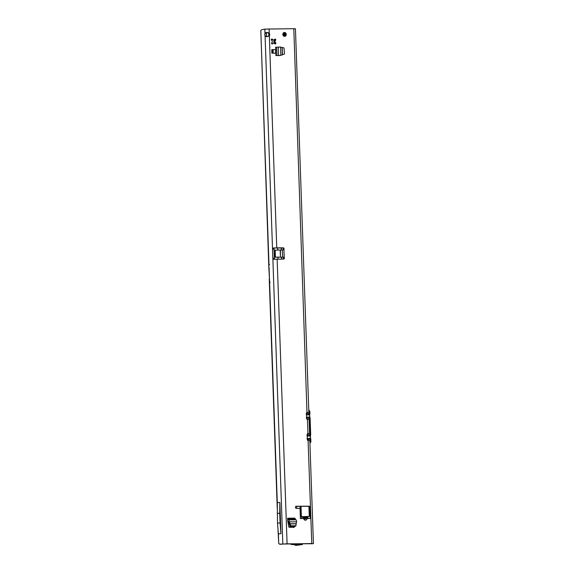 <?xml version="1.0" encoding="UTF-8"?>
<svg xmlns="http://www.w3.org/2000/svg" width="574" height="574" viewBox="0 0 574 574"><rect width="100%" height="100%" fill="white"/><g stroke="black" fill="none" stroke-linecap="round" stroke-linejoin="round"><path stroke-width="0.86" d="M283.886 32.596A1.944 1.7 -97.3 0 1 284.367 36.334M286.247 34.397A1.944 1.7 -97.3 0 1 282.831 34.426A1.944 1.7 -97.3 0 1 286.247 34.397M271.552 43.308A0.703 0.617 -97.3 0 1 271.696 42.828L272.32 42.01A1.593 1.392 -97.3 0 1 272.291 41.098L271.61 40.295A0.703 0.617 -97.3 0 1 272.449 39.29L273.188 40.029A1.593 1.392 -97.3 0 1 273.992 40.022L274.681 39.269A0.703 0.617 -97.3 0 1 275.592 40.259L274.968 41.077A1.593 1.392 -97.3 0 1 274.996 41.988L275.685 42.799A0.703 0.617 -97.3 0 1 274.838 43.803L274.099 43.064A1.593 1.392 -97.3 0 1 273.296 43.072L272.607 43.818A0.703 0.617 -97.3 0 1 271.552 43.308M273.188 40.029L271.215 39.211M269.106 28.879L269.256 33.206C267.491 32.18 266.071 32.237 264.994 33.378L266.515 33.364A2.117 1.012 89.6 0 0 266.329 34.756A2.117 1.012 89.6 0 0 266.609 36.083L265.088 36.09L266.487 36.707L269.349 35.839A2.117 1.858 82.7 0 0 269.256 33.206L268.431 33.314A2.117 1.858 -97.3 0 1 268.524 35.947L269.349 35.839L276.754 247.86L283.126 247.817A1.062 0.933 -97.3 0 1 283.922 249.511L283.097 249.618A1.062 0.933 -97.3 0 0 282.3 247.925L274.458 248.025L274.035 248.772L272.514 248.786L265.088 36.09A2.117 1.012 -90.4 0 1 264.808 34.763A2.117 1.012 -90.4 0 1 264.994 33.378L264.844 29.095L293.802 28.7L306.975 412.376M306.982 517.059A1.801 1.184 151.4 0 0 305.698 517.461L305.677 517.655A1.801 0.574 30.3 0 1 307.255 518.494L306.982 517.059L306.186 516.535L309.659 516.413L310.225 515.883L309.659 516.413M302.476 516.564A1.801 1.787 111.4 0 1 303.108 516.686L303.237 516.736A1.801 1.787 111.4 0 1 304.098 517.454L305.526 517.389A1.801 0.789 -93.4 0 1 306.143 516.535L306.143 516.535A1.801 0.789 -93.4 0 1 306.186 516.535M305.677 517.655L305.117 519.061L304.708 518.566A1.801 0.423 146.6 0 1 304.048 519.413C304.981 520.568 305.87 520.561 306.724 519.398L307.255 518.494L310.319 518.501L309.924 507.222L309.099 507.323L309.415 516.327L310.225 515.883M300.389 518.573L302.254 518.53L300.389 518.573L300.073 509.411A1.062 0.933 82.7 0 0 299.104 508.356L296.306 508.377A1.062 0.933 -97.3 0 1 296.234 506.261L308.956 506.168A1.062 0.933 -97.3 0 1 309.924 507.222M309.408 433.657L307.843 433.514A0.703 0.617 -97.3 0 0 307.248 434.224L307.442 439.871A0.703 0.617 -97.3 0 0 308.087 440.567L311.782 543.535L279.56 544.109A7.067 3.379 -90.4 0 1 278.727 543.513L277.945 528.424M293.414 527.449L294.326 527.169L294.455 526.408M294.326 527.169L288.873 527.205L287.71 520.797L288.449 521.709L289.274 521.608A2.088 0.997 -90.4 0 0 288.715 519.901L287.911 519.083A1.062 0.509 89.6 0 1 287.617 518.193L287.71 520.797M272.162 49.622L271.753 49.673L271.882 53.195L275.606 53.174L275.477 49.644L273.088 49.615L272.162 49.622L272.284 53.145L271.882 53.195M279.94 55.527L280.557 55.355M282.186 54.896L284.489 54.006L284.008 47.915L280.306 47.025L275.599 47.247L275.886 55.57L279.868 55.542M307.442 516.528L308.46 518.516L310.319 518.501M283.082 259.104A1.062 0.933 -97.3 0 0 283.369 257.496L284.195 257.396A1.062 0.933 -97.3 0 1 283.52 259.096L273.884 259.269L272.858 258.652A1.062 0.509 89.6 0 1 272.822 258.307L272.499 249.138A1.062 0.509 89.6 0 1 272.514 248.786L273.489 247.982L274.458 248.025M309.587 433.6L309.092 419.494L307.348 419.415A0.703 0.617 -97.3 0 1 306.703 418.711L306.509 413.072A0.703 0.617 -97.3 0 1 307.104 412.362M275.685 42.799L275.039 43.359A0.703 0.617 -97.3 0 1 274.896 43.854M274.637 39.319A0.703 0.617 -97.3 0 1 274.917 39.907L274.817 41.098A1.593 1.392 82.7 0 1 274.846 42.01L274.996 41.988M293.493 527.276L293.651 526.408M279.445 55.542L275.886 55.57M295.847 506.361L308.13 506.275A1.062 0.933 -97.3 0 1 309.099 507.323M312.651 543.743A2.117 1.012 89.6 0 0 312.708 543.75A2.117 1.012 89.6 0 0 312.773 543.743L286.261 543.822L279.997 544.288M309.278 516.435L308.941 506.77M311.252 543.757A2.117 1.012 89.6 0 1 311.194 543.757A2.117 1.012 89.6 0 1 310.857 543.643M275.649 250.128L274.953 250.214A0.703 0.617 82.7 0 0 274.358 250.924L274.559 256.564A0.703 0.617 82.7 0 0 275.204 257.267L283.025 257.095M302.433 516.564L303.108 516.686A1.801 1.787 111.4 0 1 303.969 517.404L304.112 517.669A1.801 0.423 -33.4 0 1 303.452 518.516L302.433 516.564L301.185 516.571L301.96 518.566M300.295 515.954L301.185 516.571M312.773 543.743L311.782 543.535M308.188 440.567L309.831 440.653L313.426 543.621M308.611 412.512L307.205 412.362M308.848 412.441L295.445 28.779L293.802 28.7M306.1 516.543L305.196 516.6A1.801 0.789 86.6 0 0 305.153 516.6L305.153 516.6A1.801 0.789 86.6 0 0 304.536 517.447L305.146 518.559A1.801 0.574 30.3 0 1 306.724 519.398M283.369 257.496L282.595 257.023L282.351 249.97L283.334 249.776M283.922 249.511L284.195 257.396L282.595 257.023A1.062 1.019 97.8 0 0 282.566 257.03L282.953 257.08M282.846 250.042L283.097 249.618M282.351 249.97A1.062 1.019 97.8 0 1 282.322 249.977L275.778 250.106A0.703 0.617 82.7 0 0 275.183 250.816L275.384 256.463A0.703 0.617 82.7 0 0 276.029 257.159L280.421 257.13L280.177 250.077M281.181 257.188L282.566 257.03M280.449 250.07L280.421 257.13M282.824 543.93L272.858 258.652L274.379 258.637L274.853 259.305M268.431 33.314C267.62 32.273 266.982 32.288 266.515 33.364M276.754 247.86L273.489 247.982M266.609 36.083L267.089 36.7M268.094 36.514L268.524 35.947M269.572 264.578L268.984 264.463L268.84 267.699L260.811 30.551A7.067 3.379 -90.4 0 1 261.593 29.748L264.844 29.095M274.379 258.637A1.062 0.509 89.6 0 1 274.343 258.293L274.02 249.123A1.062 0.509 89.6 0 1 274.035 248.772M280.944 533.648L279.854 502.408L277.299 502.738L277.522 523.208L278.39 533.971L280.944 533.648L280.069 522.885L277.522 523.208M273.296 43.072L271.976 43.904L272.607 43.818M275.046 42.878L274.846 42.01M273.992 40.022L273.841 40.044A1.593 1.392 82.7 0 0 273.368 39.979M280.069 522.885L279.732 513.178L277.185 513.508M279.732 513.178L279.854 502.408M278.182 55.549L279.768 55.456M280.664 55.341L282.48 54.817L282.229 47.556M275.606 53.174L272.284 53.145M273.088 49.615L273.217 53.138M289.274 521.608L290.767 525.806L295.832 525.762L296.6 521.551A2.088 0.997 -90.4 0 0 296.033 519.85L295.23 519.025A1.062 0.509 89.6 0 1 294.943 518.143L287.617 518.193M290.767 525.806L290.114 526.437L294.957 526.401L296.091 525.504M290.114 526.437L288.449 521.709M307.162 439.426L310.304 439.218L310.347 440.43L309.35 440.581M309.113 412.498L306.695 412.541L309.214 412.469L309.25 414.442L309.415 413.653L306.265 413.739M306.423 418.274L309.565 418.059L310.161 434.984L309.989 435.601L310.154 434.812L307.004 434.891M309.056 419.472L308.439 419.422M309.451 418.152L306.451 418.417M309.25 414.442L309.637 414.966L308.776 414.708L309.07 413.818M309.989 435.601L310.62 434.984L310.032 418.059L309.644 417.291L309.077 418.102L308.869 417.284L309.644 417.291L309.637 414.966L309.852 417.607M310.527 438.615L309.895 438.586L309.817 439.261L309.608 438.436L310.383 438.45L310.477 435.508M310.369 435.831L310.591 438.766M310.111 433.643L307.442 433.693M307.025 434.733L308.195 434.74M310.19 439.311L307.19 439.576M306.286 413.581L307.456 413.581M309.917 443.013L310.269 442.762A1.765 0.847 -90.4 0 0 310.835 440.983L310.771 439.21L310.089 438.651M310.182 438.895L309.817 439.261M309.946 417.657L310.125 418.059L309.565 418.059L309.35 417.492M309.443 417.736L309.077 418.102M306.903 435.953L310.376 436.125L310.434 435.644L309.515 435.86L309.651 434.999L310.01 435.336L309.666 434.999M310.053 435.336L308.138 434.927L309.809 434.97M307.707 440.43L309.738 440.617M309.121 412.498L306.581 412.713M310.685 438.809L310.771 439.21L310.068 438.636M306.99 438.407L310.462 438.471M309.96 435.623L310.462 435.609M309.486 410.762A1.593 0.761 89.6 0 1 309.895 412.053L309.953 413.825L309.221 414.464M309.329 417.477L309.809 417.477M309.651 414.672L309.723 417.32M310.032 434.898L310.713 434.984L309.931 417.628M308.912 413.84L307.399 413.768L309.314 414.177M309.293 413.739L309.881 413.825L309.824 412.053L309.178 412.67M284.388 32.933L284.718 34.21L284.51 32.833M302.111 543.707L302.376 544.554L296.837 545.286A2.827 1.349 89.6 0 1 296.765 545.293A2.827 1.349 89.6 0 1 296.686 545.286M302.218 544.525L294.598 544.561L292.202 544.36L296.098 543.98L293.149 544.109L290.946 544.417L293.529 544.618L300.963 544.604L295.596 545.293A2.827 1.349 89.6 0 1 295.524 545.3A2.827 1.349 89.6 0 1 294.641 544.64M282.831 34.397L283.57 34.304L283.09 33.873M285.422 34.634L284.553 34.153M282.91 33.773A0.883 0.775 -97.3 0 1 283.19 33.73L283.556 33.823M284.926 34.641L284.525 33.844M282.81 34.397L284.69 36.14M283.57 34.304L285.235 36.047M283.585 32.768L283.621 33.758L282.889 33.837M296.679 506.361L296.744 508.377M296.098 543.98L296.808 543.743M296.292 543.965L295.725 544.044M272.449 39.29L271.818 39.369M270.189 282.207L269.593 282.092L277.299 502.774M278.727 543.513L278.39 533.935M302.254 518.53L303.452 518.516L304.048 519.413M287.086 543.714L277.149 259.147M307.449 419.407L307.944 433.514M307.391 516.528L306.322 516.535M302.39 516.564L301.3 516.571M305.196 516.6L302.52 516.614M283.126 247.817L282.3 247.925M308.956 506.168L308.13 506.275M275.384 256.463L274.559 256.564M275.183 250.816L274.358 250.924M276.029 257.159L275.204 257.267M268.984 264.463L260.811 30.551M272.499 249.138L274.02 249.123M272.822 258.307L274.343 258.293M269.593 282.092L269.091 267.635M275.592 40.259L274.96 40.345M276.955 55.527L276.661 47.204M278.534 55.427L278.247 47.104M280.815 55.298L280.528 47.075M282.343 54.853L282.085 47.52M287.911 519.083L295.23 519.025M288.715 519.901L296.033 519.85M289.325 521.866L296.557 521.809M289.691 523.739L296.141 523.689M289.734 523.883L296.119 523.832M289.762 526.186L290.415 525.547M289.289 521.687L288.464 521.795M269.486 278.921L268.84 267.699M310.304 436.111L310.376 438.17M310.147 440.38L310.52 440.983A1.765 0.847 89.6 0 1 309.96 442.769L309.903 442.805M309.903 442.755L310.34 442.741L310.921 440.983L309.838 440.796M309.565 414.952L306.164 414.794M306.251 417.248L309.63 417.018M309.895 442.489A1.593 0.761 -90.4 0 0 310.283 440.997M308.841 412.376L309.271 412.067A1.593 0.761 -90.4 0 0 308.783 410.69M310.103 418.066L310.692 434.984M310.9 440.99L310.9 440.983A1.593 0.761 89.6 0 1 310.512 442.482M308.295 439.368L309.917 439.246M307.556 418.209L309.164 418.094M309.687 414.457L309.974 413.825L309.687 414.457M309.895 412.067L309.824 412.053A1.765 0.847 -90.4 0 0 309.135 410.432L308.826 410.432A1.765 0.847 89.6 0 1 309.515 412.06L309.271 412.067M309.135 410.432L308.769 410.274L309.135 410.432M309.917 443.042L310.398 442.647M309.257 410.503L309.974 413.825M295.201 544.575L295.208 544.052M294.598 544.561L294.634 544.066M300.475 516.478L300.123 506.333M274.157 39.843L274.279 43.244M281.425 247.925L281.497 250.013M281.748 257.159L281.82 259.111M296.837 545.286L295.596 545.293M291.032 526.43L291.054 527.463M291.162 543.786L291.154 544.367M293.027 526.415L293.049 527.449M277.665 247.954L277.737 250.092M277.988 257.245L278.053 259.139M277.242 508.291L269.235 278.978M312.708 543.75L311.194 543.757M306.251 516.535L302.9 516.65M283.176 257.159L282.788 257.052M275.714 250.113L274.889 250.221M280.629 55.348L279.803 55.448M295.108 526.351L295.983 525.719M310.864 439.218L310.512 438.608M284.984 33.27L284.51 32.969M302.376 544.554L302.347 543.707M301.4 516.571L301.041 506.325M273.949 40.029L274.056 43.072M281.21 247.932L281.282 250.027M281.533 257.174L281.597 259.111M296.765 545.293L295.524 545.3M290.946 544.417L290.946 543.786M290.839 527.463L290.817 526.43M277.644 247.954L277.723 250.092M277.967 257.245L278.038 259.139"/></g></svg>
